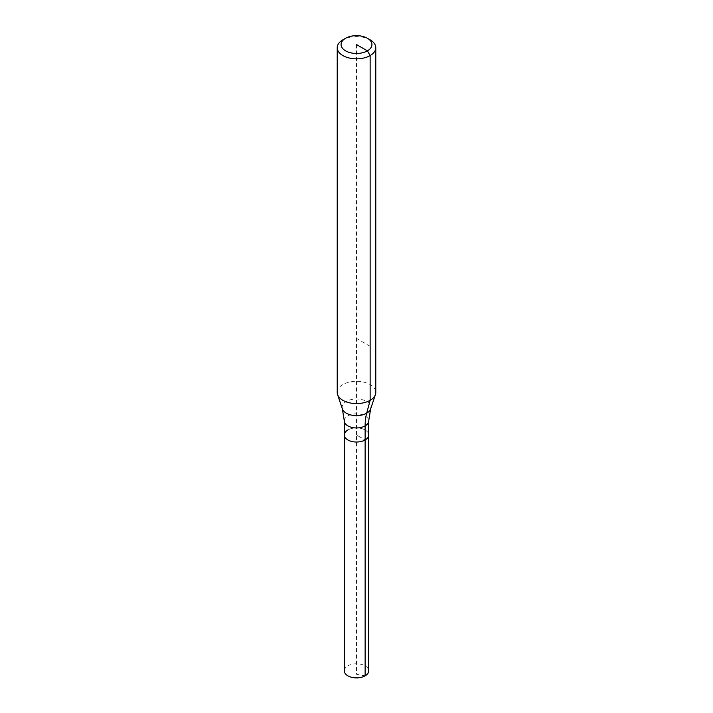 <?xml version="1.0" encoding="UTF-8"?>
<svg xmlns="http://www.w3.org/2000/svg" width="713" height="713" viewBox="0 0 713 713"><rect width="100%" height="100%" fill="white"/><g stroke="black" fill="none" stroke-linecap="round" stroke-linejoin="round"><path stroke-width="0.53" stroke-dasharray="3.56 2.67" d="M344.29 434.975A12.21 7.05 180 0 1 347.864 429.992A12.21 7.05 180 0 1 361.17 428.468A12.21 7.05 180 0 1 368.71 434.975A12.21 7.05 180 0 0 361.17 428.468A12.21 7.05 180 0 0 347.864 429.992M337.222 392.444A19.278 11.132 180 0 1 342.864 384.574A19.278 11.132 180 0 1 363.88 382.159A19.278 11.132 180 0 1 375.778 392.444M342.864 39.83A19.278 11.132 180 0 1 370.136 39.83M344.29 670.835A12.21 7.05 180 0 1 347.864 665.853A12.21 7.05 180 0 1 361.17 664.32A12.21 7.05 180 0 1 368.71 670.835M370.136 346.295L356.5 338.425M356.5 44.554L356.5 434.975L365.136 439.966L356.5 434.975L356.5 674.266L365.136 675.826M344.29 420.893A12.21 7.05 180 0 1 347.864 415.911A12.21 7.05 180 0 1 365.136 415.911A12.21 7.05 180 0 1 368.71 420.893M342.356 408.888A14.403 8.315 180 0 1 346.313 401.437A14.403 8.315 180 0 1 366.687 401.437A14.403 8.315 180 0 1 370.644 408.888"/><path stroke-width="1.07" d="M367.409 38.261L370.136 39.83A19.278 11.132 180 0 1 375.778 47.7A19.278 11.132 180 0 1 370.136 55.578L367.409 50.855A15.428 8.904 180 0 1 345.591 50.855A15.428 8.904 180 0 1 345.591 38.261L345.591 38.261A15.428 8.904 180 0 1 367.409 38.261A15.428 8.904 180 0 1 367.409 50.855L356.5 44.554M342.864 39.83L345.591 38.261L342.864 39.83A19.278 11.132 180 0 0 337.222 47.7L337.222 392.444A19.278 11.132 180 0 0 337.57 394.556A19.278 11.132 180 0 0 350.849 403.086A19.278 11.132 180 0 0 370.136 400.314L370.136 55.578A19.278 11.132 180 0 1 349.12 57.985A19.278 11.132 180 0 1 337.222 47.7M365.136 675.826L365.136 439.966A12.21 7.05 180 0 1 351.83 441.49A12.21 7.05 180 0 1 344.29 434.975L344.29 670.835A12.21 7.05 180 0 0 351.83 677.35A12.21 7.05 180 0 0 365.136 675.826A12.21 7.05 180 0 0 368.71 670.835L368.71 434.975A12.21 7.05 180 0 1 365.136 439.966L365.136 425.884A64.268 37.103 60 0 1 366.687 413.192A14.403 8.315 180 0 0 370.644 408.888L368.71 420.893L368.71 434.975A12.21 7.05 180 0 1 365.136 439.966A12.21 7.05 180 0 1 351.83 441.49A12.21 7.05 180 0 1 344.29 434.975A12.21 7.05 180 0 1 347.864 429.992M375.778 47.7L375.778 392.444A19.278 11.132 180 0 1 375.43 394.556A19.278 11.132 180 0 1 370.136 400.314L366.687 413.192A14.403 8.315 180 0 1 346.313 413.192A14.403 8.315 180 0 1 342.356 408.888L337.57 394.556M368.71 420.893A12.21 7.05 180 0 1 365.136 425.884A12.21 7.05 180 0 1 347.864 425.884A12.21 7.05 180 0 1 344.29 420.893L344.29 434.975M344.29 420.893L342.356 408.888M370.644 408.888L375.43 394.556"/></g></svg>
